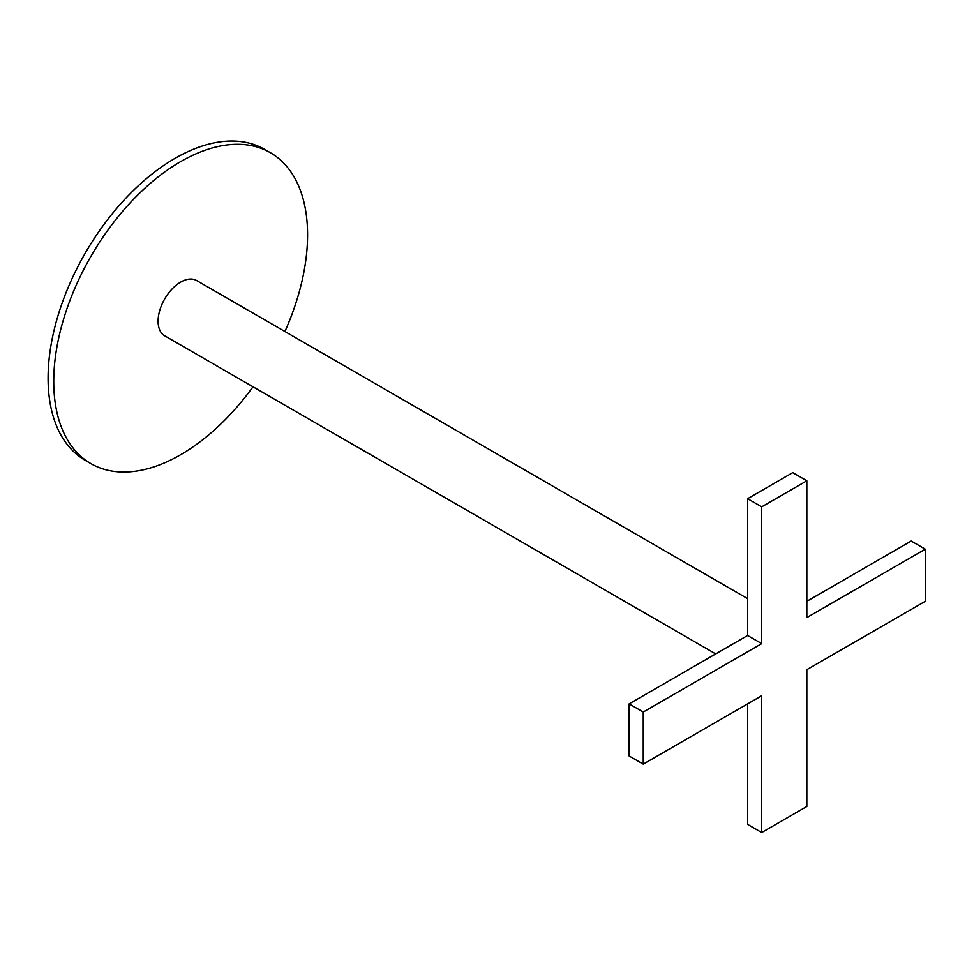 <?xml version="1.0" encoding="UTF-8"?>
<svg xmlns="http://www.w3.org/2000/svg" width="974" height="974" viewBox="0 0 974 974"><rect width="100%" height="100%" fill="white"/><g stroke="black" fill="none" stroke-linecap="round" stroke-linejoin="round"><path stroke-width="1.46" d="M284.932 331.525A179.508 103.634 120 0 0 270.407 152.711A179.508 103.634 120 0 0 180.653 161.611A179.508 103.634 120 0 0 63.395 319.789A179.508 103.634 120 0 0 90.911 463.624A179.508 103.634 120 0 0 180.653 454.736A179.508 103.634 120 0 0 253.021 386.8M270.407 152.711L264.77 149.46A179.508 103.634 120 0 0 175.016 158.348A179.508 103.634 120 0 0 57.746 316.526A179.508 103.634 120 0 0 85.262 460.361L90.911 463.624M747.606 598.645L196.614 280.536A31.911 18.421 120 0 0 180.653 282.119A31.911 18.421 120 0 0 159.809 310.231A31.911 18.421 120 0 0 164.703 335.811L715.695 653.919M643.242 764.14L629.131 755.994L629.131 703.885L747.606 635.486L761.705 643.631L643.242 712.031L643.242 764.14L761.705 695.74L761.705 832.539L806.837 806.484L806.837 669.686L925.3 601.299L925.3 549.178L911.201 541.045L806.837 601.299M761.705 832.539L747.606 824.394L747.606 703.885M925.3 549.178L806.837 617.577L806.837 480.791L792.726 472.646L747.606 498.7L761.705 506.845L806.837 480.791M761.705 643.631L761.705 506.845M747.606 635.486L747.606 498.7M643.242 712.031L629.131 703.885"/></g></svg>
